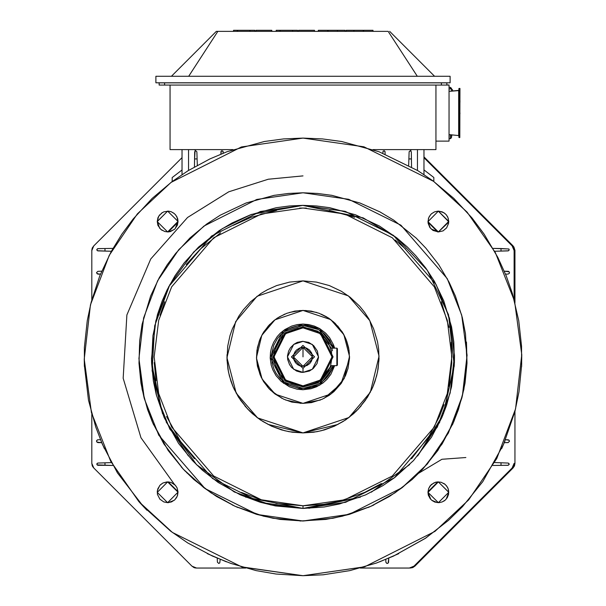 <?xml version="1.0" encoding="UTF-8"?>
<svg xmlns="http://www.w3.org/2000/svg" width="606" height="606" viewBox="0 0 606 606"><rect width="100%" height="100%" fill="white"/><g stroke="black" fill="none" stroke-linecap="round" stroke-linejoin="round"><path stroke-width="0.91" d="M178.005 491.663L168.248 481.906L178.005 491.663M168.294 231.901L178.005 222.197L168.294 231.901M428.003 222.197L437.714 231.909L428.003 222.197M437.752 481.906L427.995 491.663L437.752 481.906M175.392 485.368L174.483 484.467M174.505 484.482L175.437 485.421M430.487 485.497L431.502 484.482M303 175.884L268.276 179.247L228.795 191.791L187.572 217.448L150.75 258.959L126.874 314.991L123.207 378.25L140.993 437.752L174.467 484.444M430.601 485.376L431.472 484.505M97.861 463.045L104.989 462.795L104.989 465.355L113.034 465.499L97.081 464.885L97.861 465.332L104.989 465.355L104.989 462.795L111.398 462.575L97.808 463.045L96.786 464.181L97.119 463.355M97.119 250.505L96.824 249.43L97.642 248.657L104.989 248.505L104.989 251.066L97.46 250.732L96.786 249.68L97.861 248.627L104.989 248.505L104.989 251.066L111.383 251.285L97.861 250.914M508.139 463.045L494.602 462.567L508.192 463.045L509.214 464.181L508.139 465.234L492.966 465.499L501.01 465.355L501.01 462.795L501.01 465.355L508.139 465.332L509.176 464.438L508.881 463.355M508.881 250.505L509.214 249.68L508.343 250.793L501.01 251.066L501.01 248.505L492.973 248.362L508.919 248.975L501.01 248.505L501.01 251.066L494.617 251.285L508.139 250.914M196.882 151.795L197.132 158.923L196.882 151.795L195.753 150.72L196.882 151.795M195.049 151.008L194.571 158.923L197.132 158.923L197.359 165.302L197.132 158.923L194.571 158.923L194.435 166.945L194.7 151.788L195.753 150.72M409.118 151.727L410.247 150.72L411.3 151.788L411.429 158.923L408.868 158.923L408.641 165.302L409.118 151.795L410.247 150.72L411.3 151.788L411.565 166.945L411.429 158.923L408.868 158.923L409.118 151.795M387.295 563.413L386.605 563.269L387.734 563.33L388.567 562.368L388.741 558.202L388.143 563.072M385.87 562.095L386.605 563.269L385.87 562.194L385.78 559.436L385.87 562.095M217.402 562.194L217.266 558.202L217.402 562.194M219.743 563.012L220.228 559.436L219.743 563.012L218.713 563.413L217.402 562.095L218.713 563.413M97.839 442.63L101.717 442.668L96.877 442.092L97.839 442.63M100.475 439.706L97.581 439.835L96.665 440.532L97.831 439.797L100.475 439.706M97.831 271.329L101.694 271.193L97.831 271.329L96.513 272.639L97.831 271.329M96.922 273.67L100.46 274.154L97.839 274.162L96.513 272.655M104.989 248.505L113.027 248.362L104.989 248.505M509.078 440.191L505.525 439.706L508.169 439.797L509.078 440.191L509.487 441.221L508.169 442.531L504.283 442.668L508.169 442.63L509.487 441.221M508.169 274.063L509.335 273.329L508.169 274.063L505.54 274.154L508.169 274.063M509.487 272.639L509.335 273.329L509.358 272.109L508.442 271.367L504.306 271.193L509.138 271.783M96.513 441.282L96.672 440.539L96.877 442.092M96.786 464.181L97.081 464.885M509.214 249.68L508.919 248.975M383.174 151.046L382.81 153.189L383.06 151.182L384.348 150.788L385.022 151.553L385.128 154.113L385.045 151.773L383.984 150.72M221.304 151.008L220.872 154.113L220.985 151.553L221.743 150.758L222.97 151.227L223.19 153.189L223.137 151.773L222.001 150.72M303 324.089L319.809 328.717L334.626 348.139L333.482 344.746L329.611 337.686L325.619 333.126L319.559 328.558L314.393 326.126L308.787 324.596L303 324.089L297.213 324.596L291.607 326.126L284.835 329.558L280.381 333.126L277.253 336.542L273.579 342.352L271.488 347.723L270.496 352.291L270.208 358.169L271.208 365.077L272.927 370.046L276.041 375.629L281.176 381.416L289.426 386.787L297.023 389.181L303 389.726L310.916 388.764L316.574 386.787L322.854 383.045L326.937 379.356L330.838 374.296L334.633 365.668L319.809 385.09L303 389.726L283.419 383.242L270.185 357.237L283.199 330.732L303 324.089M303 347.427L293.539 356.987L303 347.42L303 356.889L303 347.427L293.539 356.979L303 366.342L300.462 366.024L297.826 364.827L295.508 362.661L294.084 360.1L293.546 357.245L293.789 354.601L294.963 351.836L296.478 350.026L299.478 348.071L303 347.42L312.461 356.782L303 347.427L306.522 348.071L309.522 350.026L311.696 353.063L312.454 357.245L311.552 360.971L309.901 363.35L307 365.494L303 366.342L312.461 356.782L303 347.427M293.562 357.57L295.425 362.555L293.562 357.57M296.842 364.07L301.811 366.274L296.842 364.07M304.212 366.274L309.158 364.07L304.212 366.274M310.598 362.524L312.431 357.601L310.598 362.524M314.484 356.767L303 345.39L314.484 356.76L303 368.365L291.516 356.995L302.955 345.397M303 345.39L291.516 356.881L303 368.365L314.484 356.881L303 345.397L291.516 356.995M303 372.41L293.683 369.304L287.471 356.881L293.683 344.458L303 341.352L312.317 344.458L318.529 356.881L312.317 369.304L303 372.41L303 368.365L303 372.41L300.834 372.258L296.576 371.016L291.675 367.501L289.486 364.57L287.691 359.555L287.494 355.98L288.577 351.124L290.41 347.783L293.812 344.344L297.22 342.42L302.614 341.352L308.78 342.42L313.703 345.625L317.423 351.124L318.521 357.472L317.036 363.585L313.325 368.478L309.424 371.016L303 372.41M303 327.884L297.887 328.338L289.418 331.262L283.017 335.875L278.502 341.367L276.071 346.14L274.291 352.806L274.382 361.517L276.434 368.486L279.184 373.417L283.722 378.53L291.009 383.272L297.72 385.393L303 385.87L309.992 385.022L318.264 381.53L324.142 376.712L327.588 372.243L330.467 366.168L331.967 357.995L331.421 351.116L328.157 342.451L324.596 337.534L317.627 331.838L313.067 329.694L308.113 328.338L303 327.884L320.392 333.686L331.99 356.881L320.392 380.068L303 385.87L285.608 380.068L274.01 356.881L285.608 333.686L303 327.884L303 326.793L284.949 332.808L272.92 356.881L284.949 380.947L303 386.961L321.051 380.947L333.08 356.881L321.051 332.808L303 326.793L303 327.884M331.437 365.668L317.961 382.628L303 386.658L285.146 380.712L273.245 356.904L285.146 333.095L303 327.149L317.953 331.179L331.437 348.132M273.245 357.207L285.047 333.171L303 327.149L303 325.399L319.014 329.77L333.262 348.139L329.626 340.049L324.718 334.08L320.438 330.656L313.938 327.361L308.56 325.892L303 325.399L284.093 331.702L271.496 356.904L284.093 382.106L303 388.408L319.014 384.037L333.262 365.668L331.868 369.516L328.884 374.879L325.975 378.462L320.642 383.015L311.908 387.128L303 388.408L298.614 388.113L289.971 385.59L283.941 382L280.025 378.462L276.275 373.599L274.132 369.516L272.109 363.123L271.639 353.806L273.738 345.231L277.45 338.459L281.282 334.08L287.1 329.694L292.062 327.361L297.44 325.884L303 325.399M303 326.793L321.051 332.808L333.08 356.881L321.051 380.947L303 386.961L285.047 381.015L272.92 357.184L284.85 332.883L303 326.793M272.92 357.184L285.047 381.045L303 386.984L318.158 382.894L331.777 365.668L318.158 382.894L303 386.984M332.444 350.692L331.785 348.132L336.868 348.139L331.785 348.139L336.868 348.139L336.868 365.645L336.868 348.139L337.421 348.685L336.868 348.139L337.421 348.685L337.421 358.131M337.421 350.389L337.421 352.033M337.421 348.685L337.421 365.115L336.868 365.668L331.77 365.668L336.868 365.668L337.421 365.115L336.868 365.668L337.421 365.1L337.421 355.677M331.77 365.668L336.868 365.668L331.777 365.645L336.868 365.645L337.421 365.1M186.815 472.786L187.171 473.15M521.781 354.646L521.63 365.32L518.994 391.93L514.926 411.413L503.488 444.509L482.724 481.725L462.56 506.608L448.501 520.327L425.495 538.234L393.499 556.103L376.394 563.019L349.821 570.632L323.203 574.768L303 575.7L276.109 574.041L256.179 570.632L230.848 563.459L212.501 556.103L187.799 542.946L170.634 531.167L143.44 506.608L117.428 472.854L102.512 444.509L95.725 427.018L88.484 400.096L84.37 365.32L84.416 347.374L87.234 320.619L91.105 302.394L99.778 275.851L111.307 251.422L121.897 234.136L133.093 219.054L152.189 198.389L172.059 181.618L188.201 170.65L209.926 158.893L227.03 151.72L264.405 141.516L283.555 138.963L303 138.115L363.918 146.766L433.563 181.338L467.044 212.13L495.314 252.566L514.585 301.197L521.781 354.684L515.524 408.906L496.784 458.484L468.643 499.852L434.987 531.401L364.6 566.845L303 575.7L242.082 567.042L172.437 532.469L138.956 501.677L110.686 461.242L91.415 412.61L84.219 359.123L90.476 304.901L109.216 255.331L137.357 213.956L171.013 182.406L241.4 146.963L303 138.115L322.453 138.963L341.595 141.516L378.97 151.72L417.799 170.65L432.904 180.846L453.811 198.389L472.059 218.016L484.103 234.136L497.852 257.383L506.222 275.851L512.388 293.433L518.766 320.619L521.531 346.094L521.63 365.32L518.994 391.938L514.926 411.413L503.488 444.516L482.724 481.725L462.56 506.608L448.501 520.334L425.495 538.242L393.499 556.103L376.394 563.027L349.821 570.632L323.203 574.768L303 575.7L276.109 574.049L256.179 570.632L230.848 563.466L212.501 556.103L187.799 542.953L170.634 531.167L143.44 506.608L117.428 472.854L102.512 444.516L95.725 427.018L88.484 400.104L84.37 365.32L84.219 359.078M84.317 363.858L84.416 366.486M101.035 441.047L104.346 448.599M139.638 502.457L146.947 510.26M207.343 553.679L226.439 561.868M241.453 566.868L303 575.7L364.895 566.761M379.659 561.83L398.778 553.626M501.662 448.569L505.04 440.865M521.577 366.675L521.713 362.926M418.844 473.135L441.903 459.25L465.87 457.53M303 192.806L317.589 193.45L331.944 195.359L359.972 203.018L379.886 211.903L393.817 220.19L416.11 238.022L425.889 248.157L438.827 264.83L449.137 282.26L455.417 296.114L462.317 317.483L465.506 333.853L466.976 363.214L464.999 383.174L461.946 397.786L453.364 422.609L437.797 450.516L422.67 469.18L412.125 479.475L394.87 492.905L370.872 506.305L349.412 514.335L332.868 518.297L303 521.001L280.139 519.433L263.436 516.198L235.128 506.305L216.6 496.435L203.73 487.603L183.33 469.18L163.825 443.865L152.636 422.609L147.546 409.489L142.107 389.302L139.024 363.214L139.668 340.761L142.145 324.271L150.583 296.114L159.234 277.79L167.173 264.83L175.566 253.52L189.89 238.022L206.638 224.046L220.205 215.191L246.028 203.018L274.056 195.359L288.411 193.443L303 192.806L348.692 199.298L400.922 225.227L447.236 278.646L461.689 315.128L467.09 355.237L462.393 395.907L448.342 433.085L427.23 464.113L401.99 487.777L349.2 514.358L303 521.001L257.308 514.509L205.078 488.58L158.764 435.153L144.311 398.68L138.91 358.563L143.607 317.9L157.658 280.722L178.77 249.695L204.01 226.03L256.8 199.45L303 192.806M151.644 363.865L162.582 413.822L152.114 370.698L154.712 325.793L169.733 284.812L193.738 251.937L222.235 228.712L251.376 214.456L303 205.389L289.532 205.979L276.275 207.744L250.392 214.812L232.007 223.023L219.145 230.666L198.563 247.134L184.133 262.898L174.952 275.836L167.173 289.729L162.264 300.773L157.515 314.537L152.954 335.626L151.598 362.729L153.424 381.159L156.242 394.65L164.165 417.572L178.543 443.342L192.503 460.568L202.237 470.074L218.168 482.474L240.332 494.852L260.148 502.26L275.419 505.927L303 508.419L324.112 506.972L339.527 503.987L365.668 494.852L382.78 485.739L394.657 477.581L413.497 460.568L431.51 437.199L441.835 417.572L446.539 405.452L451.553 386.817L454.402 362.729L453.811 342.004L451.523 326.77L443.736 300.773L434.464 281.51L425.867 268.178L415.86 255.793L407.437 247.134L396.763 237.863L379.447 226.053L355.608 214.812L329.725 207.744L316.468 205.979L303 205.389L260.338 211.524L211.6 236.067L168.801 286.562L155.825 320.892L151.492 358.441L155.825 320.892L168.801 286.562L211.6 236.06L260.338 211.517L303 205.389L345.185 211.38L393.415 235.325L436.176 284.646L449.523 318.324L454.508 355.366L449.523 318.332L436.176 284.653L393.415 235.333L345.185 211.388L303 205.396L363.168 217.849L396.741 237.87L427.344 270.337L448.501 314.65L454.258 365.774L442.766 415.405L417.617 456.007L439.767 422.117M245.506 497.087L303 508.419L260.815 502.427L212.585 478.482L169.824 429.154L156.477 395.476L151.492 358.441L151.568 361.843M454.439 361.63L454.508 355.366L450.175 392.915L437.199 427.245L394.4 477.748L345.662 502.291L303 508.419L270.882 504.98L234.189 491.89L196.738 464.908L166.127 421.882L188.36 455.97M196.253 464.438L234.704 492.155M303 508.419L303 505.79L344.685 499.836L392.332 476.013L434.366 426.972L447.304 393.559L451.879 356.911L447.304 320.263L434.366 286.85L392.332 237.802L344.685 213.986L303 208.025L261.315 213.986L213.668 237.802L171.634 286.85L158.696 320.263L154.121 356.911L158.696 393.559L171.634 426.972L213.668 476.013L261.315 499.836L303 505.79L303 508.419L360.396 497.132L308.901 508.305M371.243 492.186L409.633 464.544L371.243 492.186M443.418 413.815L454.333 364.335M299.932 520.971L325.861 519.433L342.564 516.198L370.872 506.305L389.4 496.435L402.27 487.603L422.67 469.18L442.175 443.865L453.364 422.609L458.454 409.489L463.893 389.302L466.976 363.214L466.446 341.989M139.009 362.774L139.054 363.895M151.803 420.67L153.666 424.927M181.209 466.878L185.307 471.256M232.242 504.957L237.885 507.525M368.183 507.495L373.864 504.912M452.364 424.851L454.265 420.519M466.946 363.948L466.999 362.517M306.325 208.063L299.675 208.063M276.737 210.343L251.308 217.289L233.242 225.356M220.607 232.871L200.381 249.043L186.194 264.542M164.711 301.758L160.037 315.279M154.227 362.638L156.022 380.742M166.574 416.527L180.702 441.842L194.42 458.78M241.415 492.458L260.891 499.745M275.897 503.344L303 505.79L323.74 504.374M338.898 501.442L364.585 492.458L381.394 483.505M411.58 458.78L429.275 435.812L439.426 416.527L444.046 404.619M448.97 386.302L451.773 362.638L451.19 342.269M448.94 327.301L441.289 301.758M405.619 249.043L395.135 239.938M354.692 217.289L329.263 210.343M379.023 357.904L378.061 369.084L376.644 375.849L372.667 387.355L365.456 400.286L358.449 408.929L353.563 413.701L345.571 419.92L334.451 426.132L324.505 429.851L316.84 431.692L303 432.942L292.41 432.214L284.668 430.714L271.549 426.132L262.966 421.564L257.005 417.466L247.551 408.929L238.514 397.203L233.333 387.355L230.969 381.272L228.454 371.917L227.023 359.835L227 354.684M227.008 359.275L227.053 360.547M232.333 384.961L234.613 390.135M244.877 405.929L249.99 411.413M267.92 424.367L303 432.942L338.019 424.397M355.919 411.504L361.078 405.975M371.296 390.325L373.66 384.984M378.924 360.888L379 359.169M303 280.873L348.374 295.895L369.827 320.65L379.03 356.139L370.342 392.203L348.867 417.549L303 432.934L257.626 417.913L236.173 393.165L226.97 357.676L235.658 321.612L257.133 296.266L303 280.873L289.585 282.063L276.601 285.608L267.375 289.721L260.921 293.562L250.596 301.826L243.354 309.734L238.741 316.226L232.378 328.74L229.992 335.648L227.704 346.231L227.023 359.828L227.939 369.077L229.356 375.849L233.333 387.348L240.544 400.278L247.551 408.929L252.437 413.693L260.428 419.92L271.549 426.132L281.495 429.851L289.16 431.684L303 432.934L313.59 432.214L321.331 430.714L334.451 426.132L343.034 421.556L348.995 417.466L358.449 408.929L367.486 397.203L372.667 387.348L375.031 381.272L377.546 371.917L378.977 359.828L378.674 349.427L377.53 341.784L373.622 328.74L368.971 319.074L364.653 312.385L359.638 306.174L350.048 297.175L341.36 291.244L329.399 285.608L316.408 282.055L303 280.873M303 310.416L311.204 311.136L319.142 313.302L328.732 318.173L335.05 323.225L342.292 332.027L346.185 339.686L349.041 350.374L349.457 358.691L348.033 368.486L345.602 375.523L341.193 383.431L333.921 391.635L329.028 395.438L322.233 399.24L311.461 402.634L303 403.399L291.789 402.043L283.767 399.24L274.874 393.938L269.094 388.719L263.565 381.545L260.398 375.523L257.414 366.085L256.543 358.691L257.421 347.662L259.815 339.686L262.656 333.77L268.367 325.884L274.23 320.377L279.54 316.756L286.858 313.302L294.796 311.136L303 310.416L274.95 319.824L261.822 335.323L256.512 357.381L261.822 335.323L274.95 319.824L303 310.416L330.747 319.597L343.867 334.732L349.488 356.434L343.867 334.739L330.747 319.604L303 310.416M349.473 358.26L349.488 356.434L344.178 378.492L331.05 393.991L303 403.399L275.253 394.211L262.133 379.076L256.535 358.441M256.565 359.191L259.876 374.273M261.133 377.129L267.693 387.158M270.465 390.12L281.851 398.316M285.646 400.043L300.955 403.354M303 403.399L320.422 400.013M324.248 398.263L340.981 383.727L349.435 359.176M300.228 310.499L289.41 312.446M284.918 314.075L277.268 318.173L272.389 321.915M269.768 324.392L263.708 332.035L260.307 338.489M259.391 340.784L256.959 350.374L256.527 358.282M349.374 353.457L348.579 347.662L346.624 340.83M345.738 338.595L343.344 333.777L337.633 325.884M333.694 321.983L326.46 316.756L321.15 314.105M316.764 312.499L305.568 310.484M448.766 492.208L438.373 481.884L448.766 492.277L438.373 502.669L427.98 492.383L438.373 481.884L427.98 492.383L430.874 499.48M431.737 500.276L437.214 502.609M443.637 501.238L444.789 500.45M446.266 499.033L448.766 492.337M448.766 492.155L448.046 488.413L446.281 485.535M444.865 484.164L443.675 483.338M438.062 481.891L435.547 482.255L431.76 484.255M437.237 481.944L433.881 482.876L430.146 485.891L428.578 488.678L427.98 492.178M430.889 485.065L428.578 488.678L427.98 492.277L428.328 495.064L430.169 498.677L432.017 500.503L434.835 502.071L438.971 502.654L442.221 501.927L445.304 500.018L447.304 497.624L448.584 494.284L448.584 490.269L447.501 487.269L445.152 484.399L441.274 482.293L437.971 481.891M177.535 495.42L178.02 492.057M178.02 491.974L177.028 487.785L175.604 485.618M178.005 491.754L177.028 487.785L175.21 485.164L171.225 482.49L168.286 481.906M174.839 484.792L171.225 482.49L167.627 481.884L178.02 492.17L167.627 481.884L157.234 492.383L167.627 481.884L162.953 482.959L160.439 484.77M166.991 481.899L162.953 482.952L160.052 485.164L157.833 488.747L157.249 491.678M159.658 485.603L157.386 490.489L157.439 494.344L159.886 499.208L163.764 501.95L167.627 502.669L157.234 492.383L167.627 502.669L171.498 501.95L174.793 499.806L177.285 496.125L178.012 491.875M178.02 221.493L176.952 216.857L175.126 214.335M174.263 213.532L171.165 211.736L168.786 211.206M168.059 211.153L163.779 211.88L161.211 213.357M162.363 212.577L158.696 216.183L157.234 221.47M159.734 214.774L157.954 217.668L157.234 221.531L159.719 228.28M448.758 221.758L438.327 211.146M437.653 211.168L434.502 211.858L431.669 213.592M431.23 213.986L429.139 216.766M430.389 214.88L428.715 217.683L427.98 221.751M428.465 218.395L428.131 223.341L429.904 227.568L432.957 230.439L438.373 231.924L443.047 230.856L446.599 227.886L448.614 223.326L448.288 218.425M445.099 213.607L442.236 211.858L438.373 211.138L427.98 221.637L438.373 211.138L448.766 221.417L448.023 217.683L446.38 214.91M447.652 216.865L446.114 214.6L443.721 212.6L439.047 211.161M168.347 502.647L174.331 500.223M175.611 498.927L176.861 497.049M178.02 492.17L167.627 502.669M161.135 229.651L162.325 230.469M168.763 231.863L174.24 229.553M175.111 228.742L178.02 221.629M178.02 221.432L167.627 211.138L178.02 221.425L167.627 231.924L157.234 221.637M157.234 221.531L167.627 211.138L157.234 221.538L157.954 225.402L160.848 229.409L164.718 231.515L168.029 231.916L170.453 231.553L174.74 229.113L177.422 225.129L178.02 221.531L177.672 218.743L175.831 215.13L173.983 213.304L171.165 211.736L168.029 211.146M427.995 222.061L430.396 228.197M431.161 229.023L438.373 231.931L448.751 222.129M448.766 221.432L438.373 231.924L427.98 221.637M139.024 363.214L141.001 383.174L144.054 397.786L152.636 422.609L168.203 450.516L183.33 469.18L193.875 479.475L211.13 492.905L235.128 506.305L256.588 514.335L273.132 518.297L303 521.001M438.373 211.138L434.502 211.858L431.207 214.001M413.996 566.148L512.29 467.855L513.615 465.855L514.093 463.332L512.168 467.976L413.996 566.148L409.353 568.072L411.875 567.595L413.807 566.337M412.981 566.989L412.444 567.322M411.875 567.595L411.285 567.807M196.564 568.072L245.733 568.072L196.564 568.072L191.92 566.148L194.041 567.595L196.299 568.072M195.253 567.951L194.64 567.807M194.041 567.595L193.473 567.322M93.748 467.976L191.92 566.148L93.748 467.976L91.824 463.332L92.301 465.855L93.566 467.787M92.907 466.961L92.574 466.423M92.301 465.855L92.097 465.264M91.824 250.543L91.824 299.667L91.824 250.543L93.748 245.9L92.301 248.021L91.832 250.278M91.945 249.233L92.097 248.619M92.301 248.021L92.574 247.453M512.168 245.9L423.995 157.727L512.168 245.9L514.093 250.543L513.615 248.021L512.35 246.089M513.009 246.915L513.343 247.453M513.615 248.021L513.82 248.619M513.971 464.643L513.82 465.264M513.615 465.855L513.343 466.423M182.005 157.643L93.748 245.9L182.005 157.643M91.824 414.254L91.824 463.332L91.824 414.254M360.267 568.072L409.353 568.072L360.267 568.072M514.093 299.364L514.093 250.543L514.093 299.364M451.394 88.294L450.311 87.309L450.311 88.938L450.311 87.309L449.046 87.309L449.046 91.347L449.046 85.007L449.046 141.153L435.919 141.153L435.919 149.599L372.978 149.599L435.919 149.599L435.919 85.06L435.919 149.599L435.919 141.153L449.046 141.153L449.046 111.64M164.612 85.06L159.143 85.06L164.612 85.06L164.612 82.87L159.143 82.87L159.143 85.06L159.143 82.87L441.388 82.87L441.388 85.06L164.612 85.06L164.612 82.87L446.857 82.87L441.388 82.87L441.388 85.06L446.857 85.06L164.612 85.06M452.515 91.074L452.515 89.802L451.447 88.938L451.447 91.158L451.447 88.938L449.046 88.938L449.046 91.347L449.046 85.007L446.857 84.999L446.857 82.81L446.857 85.06L446.857 82.81L446.857 85.007L449.046 85.007L449.046 138.6M170.081 149.599L233.022 149.599L170.081 149.599L170.081 85.06L170.081 149.599M159.143 82.87L159.143 85.06M446.857 82.81L446.857 84.999M449.046 135.676L449.046 138.213M449.046 135.691L449.046 114.685M458.893 91.673L459.106 137.577L459.106 88.415L459.106 137.577L459.765 137.577L458.893 137.357L458.893 125.904L458.689 135.403L458.689 90.589L449.046 91.347L458.893 90.37L458.893 125.904L458.893 88.726M459.765 137.577L459.916 88.476L459.765 137.577L459.984 88.627L459.765 137.577L459.765 88.415L458.893 88.62L459.106 136.979M459.984 113.814L459.984 112.837M459.984 102.338L459.984 100.46M449.046 134.638L458.893 135.615L458.689 90.589M458.893 137.357L458.893 134.32M451.394 134.827L451.394 137.82L451.394 134.827M451.394 88.211L451.515 88.938M449.046 91.127L449.046 87.635M450.311 138.721L449.046 138.721L450.311 138.721L450.311 134.744L450.311 138.721L451.394 137.82L451.887 134.865M417.428 170.422L417.428 149.599L417.428 170.422M172.165 181.535L172.165 177.528L182.012 169.945L182.005 149.599M188.572 170.422L188.572 149.599L188.572 170.422M237.635 30.3L237.241 31.391L237.241 30.3L233.53 30.3L249.945 30.3L237.643 30.3L237.635 31.391M276.2 31.391L276.2 30.3L279.911 30.3L279.911 31.391L279.911 30.3L276.215 30.3M155.863 76.25L450.137 76.25L450.137 82.81L155.863 82.81L450.137 82.81L450.137 76.25L155.863 76.25L155.863 82.81L155.863 76.25M388.166 31.391L417.322 76.25L388.166 31.391L216.304 31.391L171.453 76.25L216.304 31.391L217.834 31.391L188.678 76.25L217.834 31.391L388.166 31.391M434.547 76.25L389.696 31.391L434.547 76.25M249.945 31.391L249.945 30.3L254.868 30.3L254.868 31.391L254.868 30.3L249.945 30.3L249.945 31.391M292.607 30.3L280.29 30.3L297.531 30.3L297.531 31.391L297.531 30.3L292.607 30.3L292.607 31.391L292.607 30.3M318.317 30.3L327.695 30.3L327.695 31.391L327.695 30.3L318.317 30.3L318.317 31.391L318.317 30.3M363.63 30.3L373.016 30.3L373.016 31.391L373.016 30.3L363.63 30.3L363.63 31.391L363.63 30.3M328.081 30.3L345.117 30.3L345.117 31.391L345.117 30.3L337.459 30.3L337.459 31.391L337.459 30.3L328.081 30.3L328.081 31.391L328.081 30.3M353.866 30.3L363.252 30.3L363.252 31.391L363.252 30.3L353.866 30.3L353.866 31.391L353.866 30.3L346.208 30.3L353.866 30.3M280.298 30.3L279.911 30.3L280.298 31.391M446.857 85.037L449.046 85.037L446.857 85.037M271.821 30.3L271.821 31.391L271.821 30.3L255.959 30.3L255.959 31.391L255.959 30.3L271.821 30.3M314.484 30.3L314.484 31.391L314.484 30.3L298.622 30.3L298.622 31.391L298.622 30.3L314.484 30.3M346.208 30.3L346.208 31.391L346.208 30.3M513.047 245.9L514.971 250.543L514.971 302.689L514.971 250.376L513.888 246.915L423.995 156.848L513.047 245.9M410.232 568.072L412.754 567.595L414.875 566.148L410.232 568.072M514.971 411.239L514.971 463.332L514.971 411.239M513.047 467.976L514.494 465.855L514.971 463.332L513.047 467.976L414.875 566.148L513.047 467.976M452.515 89.802L452.788 91.051M458.893 90.37L458.893 91.127M423.995 174.611L423.995 149.599M410.868 150.939L410.868 149.599L410.86 150.932M433.835 181.542L433.835 177.513L423.995 169.93M182.012 174.604L182.012 149.599M195.14 150.932L195.14 149.599M233.53 31.391L233.53 30.3"/></g></svg>
